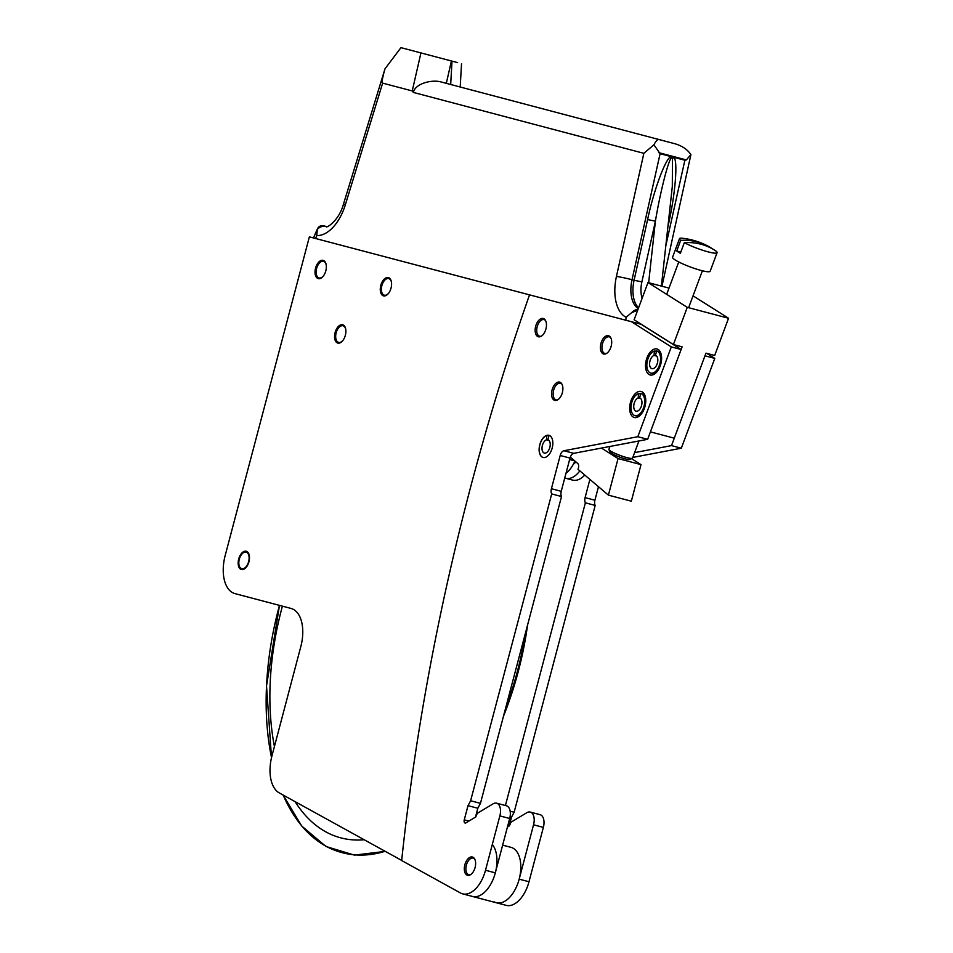 <?xml version="1.0" encoding="UTF-8"?>
<svg xmlns="http://www.w3.org/2000/svg" width="953" height="953" viewBox="0 0 953 953"><rect width="100%" height="100%" fill="white"/><g stroke="black" fill="none" stroke-linecap="round" stroke-linejoin="round"><path stroke-width="1.43" d="M385.012 68.795C382.379 77.967 381.593 82.744 382.641 83.125L345.343 204.8A11.46 0.667 17 0 1 343.556 203.859L385.012 68.795L400.963 47.65L457.631 62.624M661.954 286.245L690.925 154.577C687.28 149.335 681.848 145.702 674.605 143.665L450.686 84.495L452.008 61.135M451.412 60.98L446.314 83.34L440.095 81.696L674.605 143.665M446.314 83.34L450.686 84.495M440.095 81.696C430.482 79.623 415.079 83.912 413.376 92.429L412.244 90.94L420.928 52.927M625.752 320.446L626.097 317.278L631.589 312.703A11.46 9.494 -75.2 0 1 638.01 309.344M659.011 139.543C657.57 139.293 655.878 141.044 653.913 144.796L660.095 153.695L632.03 279.717A28.661 16.07 -75.2 0 0 638.296 308.558M653.913 144.796L643.859 153.326L413.376 92.429M661.394 286.091L672.306 186.526L672.484 156.971L673.795 157.316C678.131 160.247 675.284 195.079 668.256 225.015L668.089 224.968M665.802 245.838L684.873 160.247L673.795 157.316A5.73 2.478 -37 0 0 673.056 158.234M648.648 282.731L655.402 221.203C660.358 191.422 668.696 158.817 671.591 157.841L672.484 156.971L660.095 153.695M684.873 160.247L686.327 159.937L690.925 154.577M638.593 307.759A28.661 16.07 104.8 0 1 634.09 280.253L641.881 281.897L655.402 221.203L647.611 219.559C653.961 189.444 666.076 157.066 671.162 156.626A5.73 2.847 64.8 0 0 671.591 157.841M637.688 310.19L631.589 312.703M641.381 324.33L313.501 237.952L317.289 229.173L316.789 235.558L315.526 238.488L309.368 236.856L225.194 555.468A34.391 19.274 -75.2 0 0 235.046 593.636L290.963 608.419A34.391 19.274 104.8 0 1 300.814 646.587L271.974 755.777A34.391 19.274 -75.2 0 0 279.312 792.944L401.678 860.416M324.02 225.909L326.224 226.492A11.46 9.494 104.8 0 0 317.123 229.566C318.445 226.397 320.744 225.17 324.02 225.909M382.641 83.125L412.244 90.94M494.238 901.919A28.661 16.07 -75.2 0 0 496.334 902.753L506.15 905.35A28.661 16.07 -75.2 0 0 528.998 881.751L543.365 827.395A11.46 6.421 -75.2 0 0 540.077 814.672L530.261 812.075A11.46 6.421 -75.2 0 0 526.759 812.742L510.951 822.248L509.39 825.882L507.425 827.073M502.648 845.144L510.975 847.348A28.661 16.07 104.8 0 1 519.182 879.154A28.661 16.07 104.8 0 1 496.334 902.753A28.661 16.07 -75.2 0 0 519.182 879.154L533.549 824.798A11.46 6.421 -75.2 0 0 530.261 812.075M509.164 826.025L511.511 817.15L514.132 812.254L595.196 505.424A5.73 3.216 104.8 0 1 594.91 500.218L598.484 486.709M510.058 816.769L511.511 817.15M510.153 811.206L514.132 812.254M505.412 805.511L585.38 502.827L595.196 505.424M585.38 502.827A5.73 3.216 104.8 0 1 585.094 497.621L589.895 479.419M632.804 457.416L681.324 448.208L714.798 358.399L706.852 353.384M634.591 452.615L671.508 445.611L681.324 448.208M671.508 445.611L704.982 355.803L714.798 358.399M345.355 335.277A9.459 5.301 104.8 0 1 337.803 343.068A9.459 5.301 104.8 0 1 335.099 332.573A9.459 5.301 104.8 0 1 342.639 324.782A9.459 5.301 104.8 0 1 345.355 335.277M391.052 288.08A9.459 5.301 104.8 0 1 383.511 295.871A9.459 5.301 104.8 0 1 380.807 285.364A9.459 5.301 104.8 0 1 388.347 277.585A9.459 5.301 104.8 0 1 391.052 288.08M248.959 561.746A9.459 5.301 104.8 0 1 241.419 569.537A9.459 5.301 104.8 0 1 238.703 559.042A9.459 5.301 104.8 0 1 246.243 551.251A9.459 5.301 104.8 0 1 248.959 561.746M611.159 346.237A9.459 5.301 104.8 0 1 603.618 354.016A9.459 5.301 104.8 0 1 600.914 343.521A9.459 5.301 104.8 0 1 608.455 335.73A9.459 5.301 104.8 0 1 611.159 346.237M562.353 392.612A9.459 5.301 104.8 0 1 554.813 400.403A9.459 5.301 104.8 0 1 552.097 389.908A9.459 5.301 104.8 0 1 559.637 382.117A9.459 5.301 104.8 0 1 562.353 392.612M545.926 328.999A9.459 5.301 104.8 0 1 538.385 336.778A9.459 5.301 104.8 0 1 535.669 326.283A9.459 5.301 104.8 0 1 543.21 318.493A9.459 5.301 104.8 0 1 545.926 328.999M552.192 448.029A11.46 6.421 104.8 0 1 543.055 457.464A11.46 6.421 104.8 0 1 539.767 444.741A11.46 6.421 104.8 0 1 548.916 435.307A11.46 6.421 104.8 0 1 552.192 448.029M650.768 373.088L651.554 373.29A11.46 6.421 -75.2 0 0 660.691 363.855A11.46 6.421 -75.2 0 0 657.403 351.133L656.629 350.918L655.461 355.35A6.874 3.86 -75.2 0 1 657.427 362.986A6.874 3.86 -75.2 0 1 651.947 368.656A6.874 3.86 -75.2 0 1 649.97 361.02A6.874 3.86 -75.2 0 1 654.08 355.421L654.33 351.026A11.46 6.421 -75.2 0 0 647.492 360.365A11.46 6.421 -75.2 0 0 650.768 373.088A11.46 6.421 -75.2 0 0 659.917 363.641A11.46 6.421 -75.2 0 0 656.629 350.918M660.846 363.891A13.449 7.541 104.8 0 1 650.125 374.97A13.449 7.541 104.8 0 1 646.277 360.043A13.449 7.541 104.8 0 1 656.998 348.965A13.449 7.541 104.8 0 1 660.846 363.891M634.924 415.603L635.699 415.806A11.46 6.421 -75.2 0 0 644.847 406.371A11.46 6.421 -75.2 0 0 641.56 393.649L640.773 393.434L639.606 397.866A6.874 3.86 -75.2 0 1 641.572 405.501A6.874 3.86 -75.2 0 1 636.092 411.172A6.874 3.86 -75.2 0 1 634.126 403.536A6.874 3.86 -75.2 0 1 638.224 397.937L638.474 393.541A11.46 6.421 -75.2 0 0 631.636 402.881A11.46 6.421 -75.2 0 0 634.924 415.603A11.46 6.421 -75.2 0 0 644.061 406.157A11.46 6.421 -75.2 0 0 640.773 393.434M645.002 406.407A13.449 7.541 104.8 0 1 634.281 417.485A13.449 7.541 104.8 0 1 630.421 402.559A13.449 7.541 104.8 0 1 641.143 391.48A13.449 7.541 104.8 0 1 645.002 406.407M475.094 867.504A9.459 5.301 104.8 0 1 467.554 875.295A9.459 5.301 104.8 0 1 464.85 864.8A9.459 5.301 104.8 0 1 472.39 857.009A9.459 5.301 104.8 0 1 475.094 867.504M325.819 270.843A9.459 5.301 104.8 0 1 318.278 278.633A9.459 5.301 104.8 0 1 315.562 268.127A9.459 5.301 104.8 0 1 323.103 260.348A9.459 5.301 104.8 0 1 325.819 270.843M475.487 817.126L477.822 808.251L480.455 803.355L561.52 496.525A5.73 3.216 104.8 0 1 561.234 491.319L570.013 458.071A5.73 3.216 104.8 0 1 573.73 453.33L647.647 439.309L681.121 349.501L641.81 324.687M496.334 902.753L472.474 896.451A28.661 16.07 -75.2 0 0 495.322 872.853L509.688 818.496A11.46 6.421 -75.2 0 0 506.4 805.773L496.584 803.176A11.46 6.421 -75.2 0 0 493.082 803.844L477.274 813.35L475.702 816.983L465.957 822.856A2.871 1.608 104.8 0 1 465.088 823.023A2.871 1.608 104.8 0 1 464.266 819.842L468.006 805.654L470.627 800.758L551.704 493.928A5.73 3.216 104.8 0 1 551.418 488.722L560.197 455.486A5.73 3.216 104.8 0 1 563.914 450.733L637.819 436.712L671.305 346.904L631.994 322.102M496.584 803.176A11.46 6.421 -75.2 0 1 499.86 815.899L485.506 870.256A28.661 16.07 -75.2 0 1 462.658 893.854A28.661 16.07 -75.2 0 1 460.561 893.021L401.666 860.535A1432.812 803.296 104.8 0 1 529.475 295.013M640.75 393.529A11.46 6.421 -75.2 0 0 639.26 393.756M656.605 351.014A11.46 6.421 -75.2 0 0 655.104 351.24M468.006 805.654L477.822 808.251M470.627 800.758L480.455 803.355M551.704 493.928L561.52 496.525M637.819 436.712L647.647 439.309M671.305 346.904L681.121 349.501M492.308 844.489A28.661 16.07 104.8 0 1 493.678 877.963A28.661 16.07 104.8 0 1 472.474 896.451L462.658 893.854M561.972 384.19A8.601 4.825 -75.2 0 0 560.471 383.225A8.601 4.825 -75.2 0 0 556.743 384.583A8.601 4.825 -75.2 0 0 553.514 396.817A8.601 4.825 -75.2 0 0 556.087 399.855A8.601 4.825 -75.2 0 0 557.85 399.76M545.545 320.565A8.601 4.825 -75.2 0 0 544.056 319.612A8.601 4.825 -75.2 0 0 537.194 326.688A8.601 4.825 -75.2 0 0 539.66 336.23A8.601 4.825 -75.2 0 0 541.435 336.135M391.492 282.374A8.601 4.825 -75.2 0 0 388.717 278.574A8.601 4.825 -75.2 0 0 384.988 279.932A8.601 4.825 -75.2 0 0 381.76 292.166A8.601 4.825 -75.2 0 0 384.333 295.192A8.601 4.825 -75.2 0 0 388.61 293.25M345.784 329.571A8.601 4.825 -75.2 0 0 343.02 325.771A8.601 4.825 -75.2 0 0 339.28 327.129A8.601 4.825 -75.2 0 0 336.052 339.363A8.601 4.825 -75.2 0 0 338.625 342.401A8.601 4.825 -75.2 0 0 342.913 340.447M246.16 552.121A8.601 4.825 -75.2 0 0 242.431 553.479A8.601 4.825 -75.2 0 0 239.203 565.713A8.601 4.825 -75.2 0 0 241.776 568.738A8.601 4.825 -75.2 0 0 248.626 561.662A8.601 4.825 -75.2 0 0 246.16 552.121M474.713 859.082A8.601 4.825 -75.2 0 0 473.224 858.117A8.601 4.825 -75.2 0 0 469.484 859.475A8.601 4.825 -75.2 0 0 466.255 871.709A8.601 4.825 -75.2 0 0 468.828 874.747A8.601 4.825 -75.2 0 0 470.603 874.651M364.177 839.736A206.241 115.623 104.8 0 1 295.073 801.628M274.428 746.485A206.241 115.623 104.8 0 1 281.671 608.919A206.241 115.623 104.8 0 1 282.41 606.156M650.411 431.876L674.271 438.177L705.97 353.146L714.69 355.457L728.557 318.254L687.268 307.342L673.402 344.545L682.11 346.844L650.411 431.876M673.402 344.545L634.126 319.755L647.992 282.553L669.006 288.104M687.268 307.342L647.992 282.553M728.557 318.254L693.045 295.835M680.823 252.068L676.713 250.984A20.061 2.883 20.4 0 0 678.262 252.057A20.061 2.883 20.4 0 0 680.359 253.284L684.325 242.658A20.061 2.883 -159.6 0 0 708.103 251.866A20.061 2.883 -159.6 0 0 717.085 252.676L710.14 271.283A20.061 2.883 -159.6 0 1 695.964 268.937A20.061 2.883 -159.6 0 1 675.296 260.026A20.061 2.883 -159.6 0 1 672.556 257.262L679.489 238.667A20.061 2.883 -159.6 0 1 682.491 238.25A71.642 71.642 0 0 1 707.15 245.671A71.546 58.347 -57.7 0 1 712.236 248.697L712.225 248.733M684.325 242.658A71.546 58.347 122.3 0 1 701.063 244.254A71.546 58.347 122.3 0 1 715.882 250.996A20.061 2.883 -159.6 0 1 717.085 252.676M676.713 250.984L680.68 240.359A71.546 58.347 -57.7 0 1 697.417 241.955A71.546 58.347 -57.7 0 1 707.15 245.671M609.98 446.457L608.907 449.328A12.603 1.811 20.4 0 0 608.943 449.625A12.603 1.811 20.4 0 0 610.623 451.067A12.603 1.811 20.4 0 0 622.774 456.38A12.603 1.811 20.4 0 0 632.315 458.333A12.603 1.811 20.4 0 0 632.53 458.143L638.939 440.953M632.315 458.333L629.778 459.465A10.602 1.525 -159.6 0 1 621.749 457.821A10.602 1.525 -159.6 0 1 611.54 453.354A10.602 1.525 -159.6 0 1 610.123 452.139L608.943 449.625M680.68 240.359A20.061 2.883 -159.6 0 1 679.489 238.667M574.897 461.049A25.791 14.462 104.8 0 1 565.999 473.284M564.76 477.953A25.791 14.462 -75.2 0 0 565.737 478.275A25.791 14.462 -75.2 0 0 579.841 470.877M565.737 478.275L572.61 480.098A25.791 14.462 -75.2 0 0 584.761 475.059M570.311 457.154L577.673 463.42A4.586 2.573 104.8 0 1 577.994 469.305L608.407 495.143L618.068 458.56L601.438 448.077M618.068 458.56L641.012 464.623L631.565 458.667M575.815 461.848A12.318 6.909 104.8 0 1 573.313 464.302M608.407 495.143L631.339 501.195L641.012 464.623M548.868 436.009L546.748 435.45L546.498 439.833A6.874 3.86 -75.2 0 0 542.388 445.432A6.874 3.86 -75.2 0 0 544.366 453.068A6.874 3.86 -75.2 0 0 549.845 447.41A6.874 3.86 -75.2 0 0 547.88 439.774L549.047 435.342M546.748 435.45A11.46 6.421 -75.2 0 0 539.91 444.777A11.46 6.421 -75.2 0 0 543.127 457.488M549.047 440.512L546.498 439.833M610.778 337.803A8.601 4.825 -75.2 0 0 609.289 336.85A8.601 4.825 -75.2 0 0 602.427 343.926A8.601 4.825 -75.2 0 0 604.893 353.468A8.601 4.825 -75.2 0 0 606.668 353.372M640.607 394.101L638.474 393.541M640.773 398.604L638.224 397.937M326.248 265.137A8.601 4.825 -75.2 0 0 323.484 261.336A8.601 4.825 -75.2 0 0 316.634 268.412A8.601 4.825 -75.2 0 0 319.088 277.954A8.601 4.825 -75.2 0 0 323.377 276.013M656.45 351.586L654.33 351.026M656.629 356.088L654.08 355.421M641.881 281.897A22.92 12.854 -75.2 0 0 642.131 298.265M647.611 219.559L634.09 280.253L632.03 279.717A11.46 0.667 12.6 0 0 616.448 276.43L643.859 153.326M626.097 317.278A40.121 22.491 104.8 0 1 616.448 276.43M668.256 225.015L667.922 226.492M658.773 152.659L686.327 159.937M345.343 204.8A40.121 22.491 104.8 0 1 316.789 235.558M519.182 879.154L528.998 881.751M533.549 824.798L543.365 827.395M585.094 497.621L594.91 500.218M485.506 870.256L495.322 872.853M499.86 815.899L509.688 818.496M464.266 819.842L468.924 821.069M551.418 488.722L561.234 491.319M560.197 455.486L570.013 458.071M563.914 450.733L573.73 453.33M525.579 632.554A220.179 123.449 104.8 0 1 517.431 671.21A220.179 123.449 104.8 0 1 505.424 708.853M384.571 850.981A220.179 123.449 104.8 0 1 283.148 795.064M271.522 757.587A220.179 123.449 104.8 0 1 278.729 608.145A220.179 123.449 104.8 0 1 279.479 605.381L266.518 685.91L271.51 757.659M527.569 625.025A220.179 123.449 104.8 0 1 518.277 671.436A220.179 123.449 104.8 0 1 503.434 716.382M385.131 851.291A220.179 123.449 104.8 0 1 342.258 852.673M569.632 459.537L574.671 460.871M460.204 87.021L461.538 63.648M343.556 203.859C338.982 221.251 325.521 228.827 326.224 226.492M283.065 795.005L301.744 826.06L325.974 846.502L354.385 855.103L385.31 851.386M503.398 716.489L518.289 671.436L527.593 624.918M702.385 270.783L688.614 307.7M678.75 261.968L666.683 294.346"/></g></svg>
